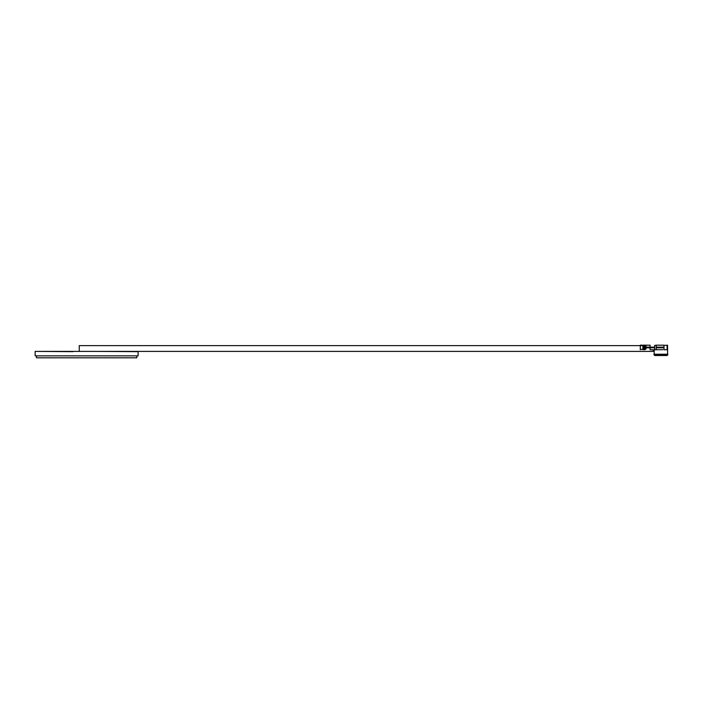 <?xml version="1.0" encoding="UTF-8"?>
<svg xmlns="http://www.w3.org/2000/svg" width="703" height="703" viewBox="0 0 703 703"><rect width="100%" height="100%" fill="white"/><g stroke="black" fill="none" stroke-linecap="round" stroke-linejoin="round"><path stroke-width="1.05" d="M640.292 345.639L79.237 345.639L79.237 351.395L653.166 351.395L653.166 349.769L654.194 349.769L654.194 354.215M72.963 351.658L35.15 351.395L89.966 351.395M35.15 351.658L35.15 355.85L138.113 355.85L138.113 351.395M138.113 351.658L95.195 351.395M136.804 355.85L136.804 357.809L36.459 357.809L36.459 355.85M660.89 355.525L654.721 355.525L653.939 354.743L667.85 354.743L667.068 355.525L655.24 355.525M663.017 349.681L656.259 349.769L656.259 345.191L664.142 345.191M656.576 349.663L655.917 349.769L656.576 349.663M667.85 354.743L667.85 354.215L653.939 354.215L653.939 354.743M666.541 355.525L667.068 355.525M640.292 349.769L640.292 349.136L643.895 349.725L645.96 349.136L645.96 345.832L644.923 345.235L640.292 345.832L640.292 345.191L650.073 345.191L650.073 347.15L645.96 347.15M642.867 349.136L642.867 345.832M640.292 349.136L640.292 345.832M655.917 349.769L650.073 349.769L650.073 347.15L654.713 347.15L654.713 349.655L656.259 349.769M656.259 345.314L654.713 345.314L654.713 347.15M656.259 347.809L663.984 347.809L663.984 347.15L656.259 347.15M663.984 347.809L664.115 349.769L667.463 349.769L667.586 345.191L667.586 354.215M667.077 349.769L667.077 345.191L663.984 345.428L663.984 347.15M644.923 349.725L644.923 345.235M643.895 349.725L643.895 345.235M645.96 347.809L654.713 347.809"/></g></svg>
